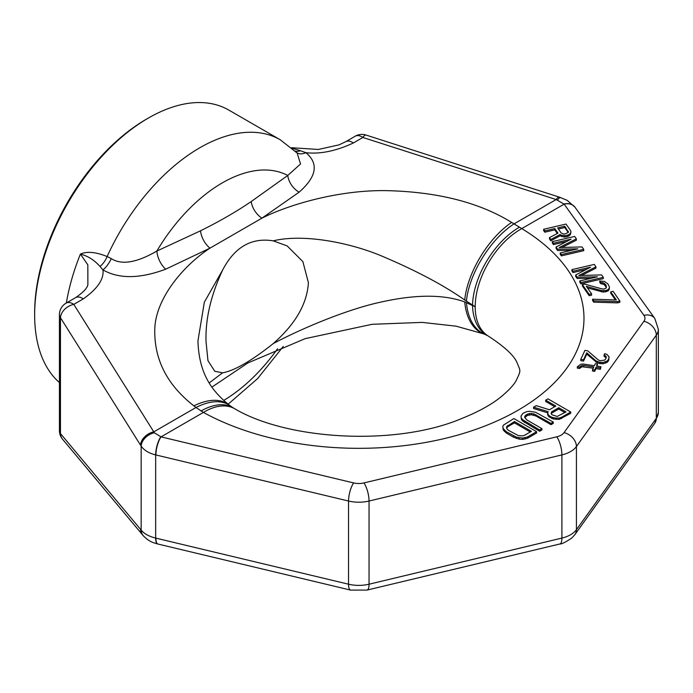 <?xml version="1.0" encoding="UTF-8"?>
<svg xmlns="http://www.w3.org/2000/svg" width="693" height="693" viewBox="0 0 693 693"><rect width="100%" height="100%" fill="white"/><g stroke="black" fill="none" stroke-linecap="round" stroke-linejoin="round"><path stroke-width="1.04" d="M75.615 297.635A13.401 7.736 60 0 1 75.641 297.618L75.641 297.618A13.401 7.736 60 0 1 83.29 298.891C97.583 288.721 104.132 279.054 102.945 269.88C118.927 279.071 139.847 278.829 165.722 269.179L209.988 248.137A16.086 8.801 63 0 1 200.52 230.804C219.499 221.396 236.4 211.642 251.212 201.542L287.76 175.476L300.545 163.964L297.132 153.032L280.267 139.787A160.845 92.862 120 0 0 107.129 256.549L111.304 258.61C121.552 265.246 136.738 262.725 156.861 251.057L200.52 230.804M574.982 207.216A13.401 10.1 144.4 0 0 574.939 207.146L654.816 318.485L658.35 329.262A26.81 15.48 180 0 1 656.306 335.178L576.42 446.535A26.81 15.48 180 0 1 561.91 454.911L369.048 501.03A26.81 15.48 180 0 1 348.536 501.03L155.916 454.963A13.401 4.184 -76.6 0 1 161.045 436.876L154.366 432.77L73.787 304.374A13.401 7.736 60 0 0 66.13 303.11L75.641 297.618C83.55 292.134 87.63 287.708 87.881 284.347L87.829 264.821L80.414 254.071C87.76 255.942 94.291 260.066 100 266.45L102.945 269.88A16.086 6.973 118.4 0 0 111.304 258.61M66.355 302.98A160.845 92.862 120 0 1 80.414 254.071C86.946 251.161 95.851 251.983 107.129 256.549A16.086 9.381 116.8 0 1 100 266.45M280.267 139.787L228.803 110.074A160.845 92.862 120 0 0 148.38 118.044A160.845 92.862 120 0 0 34.65 315.029L34.65 312.846A158.16 91.32 120 0 1 146.483 119.135L148.38 118.044M575.034 207.276A13.401 10.109 144.3 0 0 564.137 204.149L643.927 315.35A13.401 7.736 180 0 1 643.927 321.275L564.041 432.623A13.401 7.736 180 0 1 556.782 436.815L363.92 482.934A13.401 7.736 180 0 1 353.664 482.934L161.045 436.876L203.413 412.413L195.998 407.493A64.336 35.135 -52.6 0 1 230.5 406.003L229.045 404.877C210.222 389.665 198.943 371.968 197.947 340.843L204.357 302.148L222.618 270.053C234.598 247.08 251.464 237.352 273.198 240.843C302.668 233.714 347.539 242.074 379.877 255.249C415.064 270.027 443.347 284.944 464.726 300.008L475.207 306.765L464.726 301.931C443.347 294.187 415.064 294.317 379.877 302.321C347.539 309.355 302.668 327.936 273.198 343.607C251.438 360.923 234.581 370.651 222.618 372.808L214.778 371.275L207.978 360.724L206.046 341.753C205.267 319.369 210.785 295.469 222.618 270.053M155.916 454.963L155.665 454.911A13.401 4.175 -76.5 0 1 160.819 436.824M554.721 406.704L545.694 401.49L545.694 400.173L555.855 406.046L549.41 409.762L536.217 405.648L533.567 407.181L533.567 408.498L547.661 412.811M533.567 407.181L548.102 411.633L547.557 414.388L548.354 416.155L553.196 418.953L559.234 419.378L570.72 413.305L570.72 411.997L547.972 398.865L545.694 400.173M520.989 416.121L521.405 419.421L522.583 420.98L539.63 431.254L541.9 429.946L541.9 428.629L526.897 419.967L524.653 417.359L525.848 414.986L529.365 413.513L533.688 413.816L551.004 423.38L553.274 422.063L535.472 412.222L529.331 411.304L526.845 411.616L522.946 413.305L520.989 416.121L521.405 418.113L522.583 419.663L539.63 429.946L541.9 428.629M524.792 417.628L527.364 415.419L531.47 414.726L536.001 416.025L551.004 424.688L553.274 423.38L553.274 422.063M502.789 426.619L503.213 429.929L506.427 433.099L513.686 437.292L519.178 439.154L522.635 439.397L527.494 438.262L536.599 433.004L536.599 431.696L513.851 418.563L503.335 425.19L502.789 426.619L503.213 428.62L506.427 431.791L516.484 437.153L522.635 438.08L527.494 436.945L536.599 431.696M543.65 229.279L544.776 230.89L554.772 228.56L557.969 233.134L549.488 237.612L550.805 239.501L560.057 234.529L561.763 235.377L565.843 235.681L568.988 234.632L570.33 233.376L570.997 231.973L570.538 230.518L566.016 224.056L543.65 229.279L543.65 230.587L544.776 232.207L554.772 229.868L557.302 233.489M549.488 237.612L549.488 238.929L550.805 240.809L560.057 235.837L564.232 237.058L567.749 236.547L570.33 234.693L570.997 231.973M560.221 252.954L560.221 254.27L561.347 255.882L583.714 250.667L583.714 249.35L582.025 246.925L559.208 247.557L576.377 238.86L574.679 236.434L552.312 241.649L553.438 243.269L571.049 239.163L556.072 247.037L557.579 249.185L577.823 248.848L560.221 252.954L561.347 254.565L583.714 249.35M561.945 247.479L576.377 240.168L576.377 238.86M552.312 241.649L552.312 242.966L553.438 244.577L566.562 241.519M556.072 247.037L556.072 248.345L557.579 250.502L571.76 250.26M580.769 359.355L580.769 360.663L583.523 361.088L586.763 354.114L597.409 362.976L602.919 363.825L607.155 362.344L608.402 360.932L609.121 356.791L606.739 354.288L604.651 353.699L604.071 354.946L606.245 356.618L605.76 358.948L604.634 360.109L600.199 360.75L598.224 359.918L587.69 350.805L584.935 350.381L580.769 359.355L583.523 359.78L586.763 352.798L595.989 360.906L599.506 362.248L602.919 362.508L607.155 361.027L608.402 359.615L609.121 356.791M604.071 354.946L604.071 356.254L606.219 357.9M577.304 366.822L579.504 367.169L582.085 365.428L583.852 365.436L593.771 366.969L592.498 369.707L594.698 370.053L595.971 367.307L600.381 367.992L600.961 366.744L596.552 366.069L597.479 364.068L595.27 363.73L594.343 365.722L583.324 364.016L580.89 364.18L577.304 366.822L577.304 368.139L579.504 368.477L582.085 366.744L593.199 368.191M592.498 369.707L592.498 371.024L594.698 371.361L595.971 368.624L600.381 369.308L600.961 366.744M597.115 366.155L597.479 364.068M579.798 280.934L579.798 282.25L580.933 283.861L603.3 278.647L603.3 277.33L601.602 274.913L578.794 275.537L595.954 266.84L594.265 264.414L571.89 269.638L573.024 271.249L590.635 267.143L575.658 275.017L577.165 277.165L597.409 276.828L579.798 280.934L580.933 282.553L603.3 277.33M581.531 275.459L595.954 268.148L595.954 266.84M571.89 269.638L571.89 270.946L573.024 272.566L586.139 269.499M575.658 275.017L575.658 276.334L577.165 278.482L591.346 278.239M582.432 284.702L582.432 286.018L589.215 295.703L591.597 295.149L591.597 293.832L586.321 286.304L601.498 290.584L605.396 290.618L608.064 289.683L609.216 288.158L609.416 286.859L608.004 284.061L604.504 281.436L599.757 280.977L600.701 282.32L604.019 283.108L606.193 285.421L606.271 287.907L604.27 288.998L601.983 288.903L584.814 284.147L582.432 284.702L589.215 294.386L591.597 293.832M587.465 287.933L603.3 292.099L608.064 290.991L609.216 289.475L609.416 286.859M599.757 280.977L599.757 282.285L600.701 283.636L604.019 284.425L606.427 287.482M592.602 299.229L592.602 300.545L593.736 302.157L617.489 302.876L619.871 302.321L619.871 301.013L613.088 291.32L610.706 291.874L616.363 299.948L592.602 299.229L593.736 300.849L617.489 301.568L619.871 301.013M610.706 291.874L610.706 293.191L615.419 299.922M551.117 413.808L551.559 411.876L558.766 407.718L566.025 411.911L557.198 416.45L552.191 414.873L551.117 413.808L551.559 413.193L558.766 409.035L564.882 412.569M506.6 428.127L507.657 426.801L514.475 422.869L530.284 431.99M558.419 229.019L564.769 227.538L568.243 232.51M154.366 432.77A13.401 9.459 -32.6 0 0 141.164 446.153L141.164 530.084C144.083 533.74 148.917 536.408 155.665 538.08L155.665 454.911C148.917 453.222 144.083 450.303 141.164 446.153L140.514 445.14A13.401 9.356 -32.1 0 1 153.846 431.834L195.998 407.493L193.893 405.873C167.437 385.247 154.392 360.039 154.756 330.258C154.894 299.792 182.337 266.294 209.988 248.137L261.937 218.148L299.09 192.186C316.649 176.758 318.927 163.6 305.925 152.694C320.261 154.279 336.079 151.031 353.378 142.957A13.401 7.736 60 0 0 345.729 141.693L355.232 136.2A13.401 7.736 60 0 1 362.881 137.465A13.401 3.456 107.8 0 1 366.034 135.048L559.329 197.133A13.401 3.456 107.8 0 0 556.176 199.549L564.137 204.149L521.777 228.603A225.182 130.007 180 0 1 518.017 410.247A225.182 130.007 180 0 1 203.413 412.413A64.336 36.253 -61.2 0 1 234.433 408.584L233.212 407.865A64.336 35.967 -58.5 0 1 233.212 407.874L230.5 406.003M251.212 201.542A16.086 9.745 56.8 0 0 261.937 218.148C291.233 203.456 341.814 189.587 387.69 190.662C438.193 191.996 479.513 202.581 511.651 222.418L521.777 228.603A64.336 38.02 121.2 0 0 475.207 306.765A64.336 38.02 -58.8 0 0 488.444 336.174L488.444 336.174C504.088 346.422 513.539 355.05 516.787 362.058C520.556 371.535 521.387 369.594 516.051 380.864C513.678 384.979 509.164 389.899 502.494 395.625C492.636 404.002 478.75 411.746 460.854 418.875C395.582 446.283 287.422 440.211 234.433 408.584M559.329 197.133L567.186 200.346L574.939 207.146A13.401 10.1 144.4 0 0 564.059 204.019M560.758 197.583A13.401 3.552 107.3 0 0 557.614 199.956M165.722 269.179A16.086 8.307 65.7 0 1 156.861 251.057A133.706 77.2 120 0 1 287.76 175.476A16.086 10.152 53.7 0 0 299.09 192.178M295.175 151.065A16.086 9.875 -60.6 0 0 300.441 150.736L305.925 152.694A16.086 9.494 -48.1 0 1 296.613 152.495M273.198 240.843L287.162 245.911L302.876 261.616L308.402 282.657C307.112 303.855 295.374 324.168 273.198 343.607M209.217 382.908L222.618 372.808M59.433 382.562A160.845 92.862 -60 0 1 34.65 315.029M300.441 150.736L292.074 148.215M488.47 336.183A64.336 38.02 -58.8 0 1 488.444 336.174L487.396 335.568A64.336 38.288 -61.6 0 1 487.396 335.568L485.083 334.476A64.336 38.687 -67.7 0 1 466.415 302.538M66.13 303.11A13.401 13.401 0 0 0 59.433 314.717L59.433 430.604A13.401 7.736 0 0 0 60.456 433.567L141.164 530.084A13.401 10.698 140.7 0 0 143.174 535.611C148.692 541.58 153.551 542.636 154.357 543L157.926 544.031A13.401 4.184 103.4 0 1 155.916 538.14L155.665 538.08A13.401 4.201 103.4 0 0 157.701 543.97A13.401 4.201 103.4 0 0 157.813 543.996M143.174 535.611L142.619 534.935A13.401 10.785 140.1 0 1 140.514 529.296M59.433 314.717A13.401 7.736 0 0 0 60.456 317.68A13.401 9.356 147.9 0 1 73.787 304.374L83.29 298.891M140.514 445.14L60.456 317.68L60.456 433.567A13.401 10.785 140.1 0 0 62.552 439.206L142.619 534.935M353.378 142.957L362.881 137.465L556.176 199.549L514.015 223.891A64.336 31.263 122.2 0 0 466.415 301.134M561.616 418.563L561.616 417.247L570.72 411.997M559.234 419.378L559.234 418.061L561.616 417.247M556.271 419.412L556.271 418.104L559.234 418.061M553.196 418.953L553.196 417.636L556.271 418.104M551.368 418.329L551.368 417.021L553.196 417.636M549.428 417.212L549.428 415.904L551.368 417.021M548.354 416.155L548.354 414.847L549.428 415.904M547.557 413.071L548.354 414.847M531.418 431.332L524.592 435.273L522.591 435.871L518.277 435.568L508.705 430.474L507.146 429.14L506.618 426.645L514.475 421.552L531.418 431.332M561.209 233.004L557.631 227.893L564.769 226.23L568.433 232.259L565.193 233.957L563.574 234.017L561.209 233.004M551.559 413.193L551.559 411.876M558.766 409.035L558.766 407.718M524.627 422.591L524.627 421.283M539.63 431.254L539.63 429.946M522.583 420.98L522.583 419.663M521.405 419.421L521.405 418.113M551.004 424.688L551.004 423.38M536.001 416.025L536.001 414.717M533.688 415.133L533.688 413.816M531.47 414.726L531.47 413.418M529.365 414.83L529.365 413.513M527.364 415.419L527.364 414.111M525.848 416.302L525.848 414.986M524.818 417.455L524.818 416.138M527.494 438.262L527.494 436.945M525.121 439.076L525.121 437.759M522.635 439.397L522.635 438.08M519.178 439.154L519.178 437.837M516.484 438.47L516.484 437.153M513.686 437.292L513.686 435.975M506.427 433.099L506.427 431.791M504.391 431.488L504.391 430.171M503.213 429.929L503.213 428.62M514.475 422.869L514.475 421.552M507.657 426.801L507.657 425.493M506.618 427.962L506.618 426.645M554.772 229.868L554.772 228.56M544.776 232.207L544.776 230.89M570.33 234.693L570.33 233.376M568.988 235.949L568.988 234.632M567.749 236.547L567.749 235.23M565.843 236.989L565.843 235.681M564.232 237.058L564.232 235.741M561.763 236.694L561.763 235.377M560.057 235.837L560.057 234.529M550.805 240.809L550.805 239.501M568.347 232.372L568.347 231.341M564.769 227.538L564.769 226.23M557.579 250.502L557.579 249.185M553.438 244.577L553.438 243.269M561.347 255.882L561.347 254.565M577.165 278.482L577.165 277.165M573.024 272.566L573.024 271.249M580.933 283.861L580.933 282.553M606.193 286.737L606.193 285.421M605.439 285.655L605.439 284.347M604.019 284.425L604.019 283.108M602.503 283.835L602.503 282.527M600.701 283.636L600.701 282.32M609.216 289.475L609.216 288.158M608.064 290.991L608.064 289.683M606.349 291.71L606.349 290.393M605.396 291.926L605.396 290.618M603.3 292.099L603.3 290.791M601.498 291.9L601.498 290.584M589.215 295.703L589.215 294.386M617.489 302.876L617.489 301.568M593.736 302.157L593.736 300.849M605.491 357.008L605.491 355.7M608.861 359.936L608.861 358.619M608.402 360.932L608.402 359.615M607.155 362.344L607.155 361.027M605.587 363.167L605.587 361.859M602.919 363.825L602.919 362.508M600.606 363.73L600.606 362.422M599.506 363.565L599.506 362.248M597.409 362.976L597.409 361.659M595.989 362.214L595.989 360.906M586.763 354.114L586.763 352.798M583.523 361.088L583.523 359.78M579.504 368.477L579.504 367.169M580.63 367.316L580.63 366.008M600.381 369.308L600.381 367.992M595.971 368.624L595.971 367.307M594.698 371.361L594.698 370.053M583.852 366.753L583.852 365.436M582.085 366.744L582.085 365.428M654.816 318.485A13.401 10.109 144.3 0 0 643.927 315.35M556.782 436.815A13.401 4.184 -103.4 0 1 561.91 454.911L561.91 538.08A26.81 15.48 0 0 0 576.42 529.703L656.306 418.355L656.306 335.178A13.401 10.109 -144.3 0 0 643.927 321.275M564.041 432.623A13.401 10.109 -144.3 0 1 576.42 446.535L576.42 529.703A13.401 10.109 35.7 0 1 574.93 534.563L654.816 423.206A13.401 10.109 35.7 0 0 656.306 418.355A26.81 15.48 0 0 0 658.35 412.43L658.35 329.262M200.987 411.027A64.336 35.967 -58.5 0 1 233.212 407.865M353.664 482.934A13.401 4.184 -76.6 0 0 348.536 501.03L348.536 584.208A13.401 4.184 103.4 0 0 350.545 590.09L367.039 590.09L559.901 543.97C561.495 544.222 565.445 542.255 571.742 538.071L574.93 534.563M155.916 538.14L348.536 584.208A26.81 15.48 0 0 0 369.048 584.208A13.401 4.184 76.6 0 1 367.039 590.09M277.555 348.752A133.706 77.2 -60 0 1 223.735 400.389M511.651 222.418A64.336 30.717 121.6 0 0 464.726 300.008M193.893 405.873A64.336 35.629 -51.9 0 1 229.045 404.877M211.945 387.075L247.86 362.959L305.154 338.652L372.089 324.298L422.124 322.392L456.046 326.16L483.385 333.792A64.336 38.132 -68.4 0 1 464.726 301.931M487.396 335.568A64.336 38.288 -61.6 0 1 472.522 305.249M363.92 482.934A13.401 4.184 -103.4 0 1 369.048 501.03L369.048 584.208L561.91 538.08A13.401 4.184 76.6 0 1 559.901 543.97M519.447 227.165A64.336 35.967 121.5 0 0 472.522 305.111M654.816 423.206L658.35 412.43M228.162 404.175L257.614 378.595L283.255 346.439M345.729 141.693L339.024 144.88L318.39 149.454L291.493 147.722M366.034 135.048A13.401 13.401 0 0 0 355.232 136.2M485.083 334.476L483.385 333.792M157.926 544.031L350.545 590.09M59.433 430.604A13.401 13.401 0 0 0 62.552 439.206"/></g></svg>
